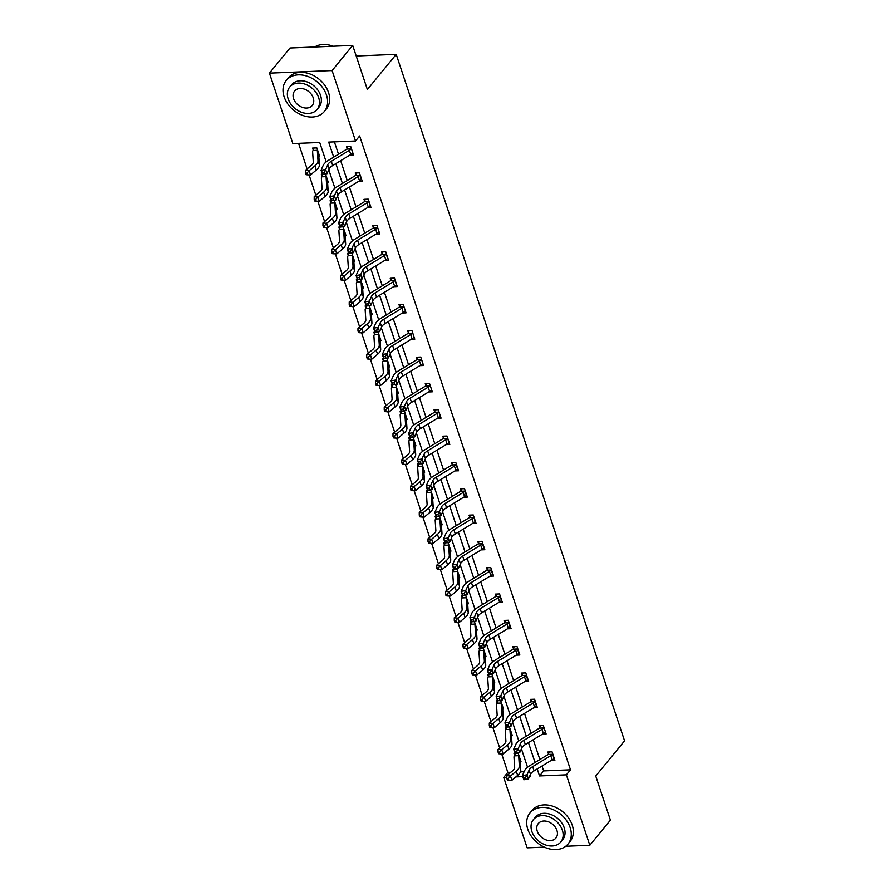 <?xml version="1.0" encoding="UTF-8"?>
<svg xmlns="http://www.w3.org/2000/svg" width="894" height="894" viewBox="0 0 894 894"><rect width="100%" height="100%" fill="white"/><g stroke="black" fill="none" stroke-linecap="round" stroke-linejoin="round"><path stroke-width="1.34" d="M544.379 847.166L527.147 847.87L503.713 777.434L506.809 777.311M501.679 753.921L507.837 772.405L503.713 777.434M298.574 143.342L307.089 168.944M309.067 174.9L315.839 195.261M317.828 201.217L324.6 221.589M326.578 227.534L333.35 247.906M335.339 253.851L342.111 274.223M344.089 280.168L350.861 300.54M352.839 306.497L359.623 326.858M361.601 332.814L368.373 353.186M370.351 359.131L377.134 379.503M379.112 385.448L385.884 405.82M387.862 411.776L394.645 432.137M396.623 438.094L403.395 458.454M405.373 464.411L412.156 484.783M414.134 490.728L420.906 511.1M422.884 517.045L429.668 537.417M431.646 543.373L438.418 563.734M440.396 569.69L447.179 590.051M449.157 596.007L455.929 616.379M457.907 622.325L464.679 642.697M466.668 648.642L473.44 669.014M475.418 674.97L482.19 695.331M484.179 701.287L490.951 721.659M492.929 727.604L499.701 747.976M326.176 161.926L319.706 142.47L292.852 143.576L269.429 73.14L332.087 70.559L355.521 140.995L328.679 142.101L333.685 157.143M332.087 70.559L352.694 45.415L290.025 47.997L269.429 73.14M352.694 45.415L367.367 89.534L396.21 54.344L624.571 740.835L595.739 776.037L610.412 820.156L589.816 845.288L565.723 846.283M396.21 54.344L356.203 55.987M358.583 181.415L362.26 181.27L359.455 172.833L355.22 173L355.857 174.9M376.095 234.06L379.771 233.904L376.966 225.467L372.731 225.646L373.368 227.534M393.606 286.695L397.282 286.538L394.477 278.112L390.242 278.28L390.879 280.18M411.106 339.329L414.794 339.184L411.989 330.746L407.753 330.925L408.39 332.814M428.617 391.974L432.305 391.818L429.5 383.381L425.265 383.56L425.902 385.459L426.583 383.504M446.128 444.609L449.816 444.463L447.011 436.026L442.776 436.194L443.413 438.094M463.64 497.254L467.327 497.098L464.522 488.66L460.287 488.839L460.913 490.728L461.606 488.783M481.151 549.888L484.839 549.732L482.034 541.306L477.798 541.473L478.424 543.373L479.117 541.418M498.662 602.522L502.35 602.377L499.545 593.94L495.31 594.119L495.935 596.007L496.628 594.063M516.173 655.168L519.861 655.011L517.056 646.574L512.821 646.753L513.447 648.653M533.684 707.802L537.372 707.657L534.567 699.22L530.332 699.387L530.958 701.287M551.196 760.448L554.883 760.291L552.079 751.854L547.843 752.033L548.469 753.921M334.39 141.867L338.502 154.204M340.648 160.685L347.252 180.532M349.409 187.002L356.013 206.849M358.159 213.32L364.763 233.166M366.92 239.637L373.524 259.483M375.67 265.965L382.274 285.801M384.431 292.282L391.036 312.129M393.181 318.599L399.786 338.446M401.942 344.916L408.547 364.763M410.692 371.233L417.297 391.08M419.454 397.562L426.047 417.397M428.204 423.879L434.808 443.726M436.965 450.196L443.558 470.043M445.715 476.513L452.319 496.36M454.476 502.83L461.069 522.677M463.226 529.159L469.831 548.994M471.987 555.476L478.581 575.323M480.737 581.793L487.342 601.64M489.487 608.11L496.092 627.957M498.249 634.427L504.853 654.274M506.999 660.755L513.603 680.602M515.76 687.073L522.364 706.919M524.51 713.39L531.114 733.236M533.271 739.707L539.875 759.554M542.021 766.035L543.653 770.93L570.495 769.823L359.645 135.966L355.521 140.995M542.446 734.119L546.122 733.974L543.317 725.537L539.082 725.716L539.719 727.604M524.934 681.485L528.611 681.329L525.806 672.903L521.571 673.07L522.208 674.97M507.423 628.851L511.1 628.694L508.295 620.257L504.06 620.436L504.697 622.325M489.912 576.205L493.6 576.06L490.784 567.623L486.548 567.791L487.185 569.69L487.878 567.746M472.401 523.571L476.089 523.415L473.272 514.978L469.048 515.156L469.674 517.056L470.367 515.1M454.89 470.926L458.577 470.78L455.772 462.343L451.537 462.522L452.163 464.411L452.856 462.466M437.378 418.291L441.066 418.135L438.261 409.709L434.026 409.877L434.652 411.776L435.344 409.821M419.867 365.657L423.555 365.501L420.75 357.064L416.515 357.242L417.14 359.131M402.356 313.012L406.044 312.866L403.239 304.429L399.003 304.597L399.629 306.497M384.845 260.377L388.532 260.221L385.727 251.784L381.492 251.963L382.118 253.862M367.333 207.732L371.021 207.587L368.216 199.15L363.981 199.328L364.607 201.217M349.822 155.098L353.51 154.941L350.705 146.504L346.47 146.683L347.096 148.583M570.495 769.823L566.383 774.852L589.816 845.288M529.606 776.372L530.555 776.327L530.153 775.12M527.549 767.275L521.403 748.803M518.788 740.947L512.642 722.486M510.038 714.63L503.892 696.169M501.277 688.313L495.142 669.852M492.527 661.996L486.381 643.524M483.766 635.679L477.631 617.206M475.016 609.35L468.869 590.889M466.255 583.033L460.119 564.572M457.504 556.716L451.358 538.255M448.743 530.399L442.608 511.927M439.993 504.071L433.847 485.61M431.232 477.754L425.097 459.292M422.482 451.436L416.336 432.975M413.721 425.119L407.586 406.658M404.971 398.802L398.825 380.33M396.221 372.474L390.075 354.013M387.46 346.157L381.313 327.696M378.71 319.84L372.563 301.379M369.948 293.523L363.802 275.061M361.198 267.205L355.052 248.733M352.437 240.877L346.302 222.416M343.687 214.56L337.541 196.099M334.926 188.243L328.791 169.782M515.86 776.931L522.789 776.651M537.205 768.963L539.54 775.958L566.383 774.852M335.831 163.613L342.436 183.46M344.592 189.941L351.197 209.777M353.342 216.259L359.947 236.105M362.104 242.576L368.708 262.423M370.854 268.893L377.458 288.74M379.615 295.21L386.219 315.057M388.365 321.538L394.969 341.374M397.126 347.855L403.719 367.702M405.876 374.173L412.48 394.019M414.637 400.49L421.23 420.336M423.387 426.807L429.992 446.654M432.148 453.135L438.742 472.971M440.898 479.452L447.503 499.299M449.66 505.769L456.253 525.616M458.41 532.086L465.014 551.933M467.171 558.404L473.764 578.25M475.921 584.732L482.525 604.567M484.671 611.049L491.275 630.896M493.432 637.366L500.037 657.213M502.182 663.683L508.787 683.53M510.943 690L517.548 709.847M519.693 716.329L526.298 736.164M528.455 742.646L535.059 762.493M507.837 772.405L510.843 772.282M520.476 771.891L524.13 771.734M313.224 149.98L312.598 148.08L316.834 147.912L319.639 156.338L318.834 156.372M323.226 174.319L325.584 174.229L328.389 182.667L327.595 182.7M321.985 176.297L321.348 174.397L322.432 174.352M331.976 200.647L334.345 200.547L337.15 208.984L336.345 209.017M330.735 202.614L330.109 200.725L331.182 200.681M340.737 226.964L343.095 226.864L345.9 235.301L345.106 235.334M339.496 228.931L338.86 227.042L339.943 226.998M349.487 253.281L351.856 253.181L354.661 261.618L353.856 261.651M348.247 255.259L347.621 253.36L348.694 253.315M358.248 279.598L360.606 279.509L363.411 287.935L362.618 287.969M357.008 281.576L356.371 279.677L357.444 279.632M366.998 305.916L369.356 305.826L372.172 314.263L371.368 314.297M365.758 307.894L365.132 305.994L366.205 305.949M375.759 332.244L378.117 332.143L380.922 340.58L380.129 340.614M374.508 334.211L373.882 332.322L374.955 332.277M384.509 358.561L386.867 358.46L389.683 366.898L388.879 366.931M383.269 360.528L382.643 358.639L383.716 358.595M393.271 384.878L395.629 384.778L398.433 393.215L397.64 393.248M391.863 387.381A6.884 2.928 -18.4 0 0 391.416 388.689L392.086 398.914A9.823 4.191 161.6 0 1 390.007 402.334L384.241 407.206L387.918 407.597L393.684 402.725A14.74 6.28 -18.4 0 0 396.791 397.595L396.12 387.37A1.967 0.838 161.6 0 1 396.143 387.203L391.863 387.381L391.393 384.956L392.466 384.912M402.021 411.195L404.379 411.106L407.183 419.532L406.39 419.565M400.613 413.698A6.884 2.928 -18.4 0 0 400.177 415.006L400.836 425.242A9.823 4.191 161.6 0 1 398.769 428.662L393.002 433.523L396.668 433.914L402.434 429.042A14.74 6.28 -18.4 0 0 405.541 423.912L404.881 413.687A1.967 0.838 161.6 0 1 404.904 413.52L400.613 413.698L400.143 411.274L401.227 411.229M410.771 437.512L413.14 437.423L415.945 445.86L415.151 445.894M409.363 440.016A6.884 2.928 -18.4 0 0 408.927 441.334L409.597 451.559A9.823 4.191 161.6 0 1 407.519 454.979L401.752 459.84L405.429 460.231L411.195 455.37A14.74 6.28 -18.4 0 0 414.302 450.241L413.631 440.004A1.967 0.838 161.6 0 1 413.654 439.837L409.363 440.016L408.904 437.591L409.977 437.546M419.532 463.841L421.89 463.74L424.695 472.177L423.901 472.211M418.124 466.333A6.884 2.928 -18.4 0 0 417.688 467.651L418.347 477.877A9.823 4.191 161.6 0 1 416.28 481.296L410.514 486.168L414.179 486.548L419.945 481.687A14.74 6.28 -18.4 0 0 423.052 476.558L422.393 466.333A1.967 0.838 161.6 0 1 422.415 466.165L418.124 466.333L417.654 463.919L418.738 463.874M428.282 490.158L430.651 490.057L433.456 498.494L432.651 498.528M426.874 492.661A6.884 2.928 -18.4 0 0 426.438 493.969L427.108 504.194A9.823 4.191 161.6 0 1 425.03 507.613L419.264 512.486L422.94 512.877L428.707 508.004A14.74 6.28 -18.4 0 0 431.813 502.875L431.143 492.65A1.967 0.838 161.6 0 1 431.165 492.482L426.874 492.661L426.416 490.236L427.488 490.191M437.043 516.475L439.401 516.374L442.206 524.812L441.412 524.845M435.803 518.453L435.166 516.553L436.25 516.508M445.793 542.792L448.162 542.703L450.967 551.129L450.163 551.162M444.385 545.295A6.884 2.928 -18.4 0 0 443.949 546.603L444.62 556.839A9.823 4.191 161.6 0 1 442.541 560.259L436.775 565.12L440.451 565.511L446.218 560.639A14.74 6.28 -18.4 0 0 449.324 555.509L448.654 545.284A1.967 0.838 161.6 0 1 448.676 545.116L444.385 545.295L443.927 542.87L445 542.826M454.554 569.12L456.912 569.02L459.717 577.457L458.924 577.49M453.146 571.612A6.884 2.928 -18.4 0 0 452.699 572.931L453.37 583.156A9.823 4.191 161.6 0 1 451.302 586.576L445.536 591.437L449.201 591.828L454.968 586.967A14.74 6.28 -18.4 0 0 458.074 581.838L457.415 571.601A1.967 0.838 161.6 0 1 457.437 571.434L453.146 571.612L452.677 569.187L453.761 569.143M463.304 595.438L465.673 595.337L468.478 603.774L467.674 603.808M462.064 597.404L461.438 595.516L462.511 595.471M472.066 621.755L474.423 621.654L477.228 630.091L476.435 630.125M470.657 624.258A6.884 2.928 -18.4 0 0 470.21 625.565L470.881 635.79A9.823 4.191 161.6 0 1 468.814 639.21L463.047 644.082L466.713 644.473L472.479 639.601A14.74 6.28 -18.4 0 0 475.586 634.472L474.926 624.247A1.967 0.838 161.6 0 1 474.938 624.079L470.657 624.258L470.188 621.833L471.272 621.788M480.816 648.072L483.185 647.971L485.99 656.408L485.185 656.442M479.575 650.05L478.949 648.15L480.022 648.105M489.577 674.389L491.935 674.299L494.74 682.725L493.946 682.759M488.336 676.367L487.699 674.467L488.783 674.422M498.327 700.717L500.696 700.617L503.501 709.054L502.696 709.087M497.086 702.684L496.461 700.784L497.533 700.74M507.088 727.034L509.446 726.934L512.251 735.371L511.457 735.404M505.848 729.001L505.211 727.113L506.295 727.068M515.838 753.351L518.207 753.251L521.012 761.688L520.207 761.722M514.598 755.318L513.972 753.43L515.045 753.385M543.653 770.93L539.54 775.958M552.704 753.754L552.492 754.279A6.884 2.928 161.6 0 1 550.749 755.642L532.679 766.65A9.823 4.191 -18.4 0 0 529.103 770.125L527.013 774.841L528.41 779.065L523.828 779.791L522.431 775.579L524.51 770.863A14.74 6.28 161.6 0 1 529.885 765.633L547.955 754.637A1.967 0.838 -18.4 0 0 548.212 754.458L549.162 751.977M526.063 779.266L525.504 777.579L523.672 777.869L524.23 779.557L528.41 779.065L530.5 774.349A9.823 4.191 -18.4 0 1 534.087 770.863L552.146 759.866A6.884 2.928 161.6 0 0 553.9 758.503L552.693 753.787M552.492 754.279L548.212 754.458M523.672 777.869L522.431 775.579L527.013 774.841L525.504 777.579M514.43 755.855A6.884 2.928 -18.4 0 0 513.994 757.162L514.653 767.387A9.823 4.191 161.6 0 1 512.586 770.807L506.82 775.679L510.485 776.07L516.251 771.198A14.74 6.28 -18.4 0 0 519.369 766.069L518.699 755.843A1.967 0.838 161.6 0 1 518.721 755.676L514.43 755.855L515.268 753.441M518.833 755.151L520.118 759.889A1.967 0.838 161.6 0 0 520.096 760.056L520.766 770.282A14.74 6.28 -18.4 0 1 517.66 775.411L511.893 780.283L508.842 780.194L508.273 778.506L506.809 778.35L507.367 780.037L508.842 780.194M508.273 778.506L510.485 776.07L511.893 780.283M506.809 778.35L506.82 775.679M527.818 829.386A24.563 18.428 -140.7 0 0 546.424 848.004A24.563 18.428 -140.7 0 0 567.992 844.081A24.563 18.428 -140.7 0 0 570.16 827.632A24.563 18.428 -140.7 0 0 551.564 809.025A24.563 18.428 -140.7 0 0 529.986 812.937A24.563 18.428 -140.7 0 0 527.818 829.386M567.992 844.081L570.048 841.567A24.563 18.428 -140.7 0 0 572.227 825.117A24.563 18.428 -140.7 0 0 553.621 806.511A24.563 18.428 -140.7 0 0 532.053 810.422L529.986 812.937M533.416 819.608L535.305 817.295A17.69 13.265 39.3 0 1 550.838 814.479A17.69 13.265 39.3 0 1 564.237 827.878A17.69 13.265 39.3 0 1 562.672 839.723L560.773 842.036A17.69 13.265 -140.7 0 0 562.337 830.191A17.69 13.265 -140.7 0 0 548.95 816.792A17.69 13.265 -140.7 0 0 533.416 819.608A17.69 13.265 -140.7 0 0 531.852 831.454A17.69 13.265 -140.7 0 0 545.239 844.852A17.69 13.265 -140.7 0 0 560.773 842.036M556.917 830.414A11.398 8.549 -140.7 0 0 548.29 821.776A11.398 8.549 -140.7 0 0 538.277 823.597A11.398 8.549 -140.7 0 0 537.272 831.23A11.398 8.549 -140.7 0 0 545.899 839.868A11.398 8.549 -140.7 0 0 555.912 838.047A11.398 8.549 -140.7 0 0 556.917 830.414M284.136 96.831A24.563 18.428 -140.7 0 0 302.731 115.438A24.563 18.428 -140.7 0 0 324.298 111.526A24.563 18.428 -140.7 0 0 326.478 95.077A24.563 18.428 -140.7 0 0 307.871 76.459A24.563 18.428 -140.7 0 0 286.303 80.382A24.563 18.428 -140.7 0 0 284.136 96.831M324.298 111.526L326.366 109.012A24.563 18.428 -140.7 0 0 328.534 92.563A24.563 18.428 -140.7 0 0 309.927 73.945A24.563 18.428 -140.7 0 0 288.36 77.867L286.303 80.382M289.723 87.053L291.623 84.74A17.69 13.265 39.3 0 1 307.156 81.924A17.69 13.265 39.3 0 1 320.544 95.323A17.69 13.265 39.3 0 1 318.979 107.168L317.091 109.481A17.69 13.265 -140.7 0 0 318.655 97.636A17.69 13.265 -140.7 0 0 305.256 84.237A17.69 13.265 -140.7 0 0 289.723 87.053A17.69 13.265 -140.7 0 0 288.159 98.899A17.69 13.265 -140.7 0 0 301.557 112.298A17.69 13.265 -140.7 0 0 317.091 109.481M313.235 97.859A11.398 8.549 -140.7 0 0 304.597 89.221A11.398 8.549 -140.7 0 0 294.595 91.043A11.398 8.549 -140.7 0 0 293.578 98.675A11.398 8.549 -140.7 0 0 302.217 107.314A11.398 8.549 -140.7 0 0 312.218 105.492A11.398 8.549 -140.7 0 0 313.235 97.859M333.104 46.22A24.563 18.428 -140.7 0 0 314.643 46.98M543.954 727.437L543.742 727.962A6.884 2.928 161.6 0 1 541.987 729.325L523.929 740.333A9.823 4.191 -18.4 0 0 520.342 743.808L518.252 748.524L519.66 752.748L515.078 753.474L513.67 749.25L515.76 744.534A14.74 6.28 161.6 0 1 521.135 739.316L539.194 728.319A1.967 0.838 -18.4 0 0 539.451 728.141L540.401 725.66M517.313 752.949L516.743 751.262L514.91 751.552L515.469 753.24L519.66 752.748L521.75 748.032A9.823 4.191 -18.4 0 1 525.326 744.546L543.396 733.549A6.884 2.928 161.6 0 0 545.15 732.175L545.496 732.074M543.742 727.962L539.451 728.141M514.91 751.552L513.67 749.25L518.252 748.524L516.743 751.262M508.552 726.632L507.993 724.945L506.16 725.235L506.719 726.923L510.91 726.42L512.988 721.704A9.823 4.191 -18.4 0 1 516.576 718.228L534.634 707.221A6.884 2.928 161.6 0 0 536.389 705.858L534.992 701.645A6.884 2.928 161.6 0 1 533.237 703.008L515.168 714.004A9.823 4.191 -18.4 0 0 511.591 717.491L509.502 722.207L510.91 726.42L506.317 727.157L504.92 722.933L506.999 718.217A14.74 6.28 161.6 0 1 512.374 712.999L530.444 701.991A1.967 0.838 -18.4 0 0 530.701 701.824L531.651 699.343M534.992 701.645L530.701 701.824M506.16 725.235L504.92 722.933L509.502 722.207L507.993 724.945M505.68 729.538A6.884 2.928 -18.4 0 0 505.233 730.845L505.903 741.07A9.823 4.191 161.6 0 1 503.836 744.49L498.07 749.362L501.735 749.742L507.501 744.881A14.74 6.28 -18.4 0 0 510.608 739.751L509.938 729.526A1.967 0.838 161.6 0 1 509.96 729.359L505.68 729.538L506.507 727.124M499.522 752.189L498.047 752.033L498.617 753.72L500.081 753.877L499.522 752.189L501.735 749.742L503.143 753.966L508.909 749.094A14.74 6.28 -18.4 0 0 512.016 743.964L511.346 733.739A1.967 0.838 161.6 0 1 511.368 733.572L511.625 733.471M503.143 753.966L500.081 753.877M498.047 752.033L498.07 749.362M496.919 703.209A6.884 2.928 -18.4 0 0 496.483 704.528L497.142 714.753A9.823 4.191 161.6 0 1 495.075 718.173L489.309 723.034L492.985 723.425L498.751 718.564A14.74 6.28 -18.4 0 0 501.858 713.434L501.188 703.198A1.967 0.838 161.6 0 1 501.21 703.03L496.919 703.209L497.757 700.807M490.761 725.872L489.297 725.716L489.856 727.403L491.331 727.56L490.761 725.872L492.985 723.425L494.382 727.649L500.148 722.777A14.74 6.28 -18.4 0 0 503.255 717.647L502.596 707.422A1.967 0.838 161.6 0 1 502.607 707.255L502.864 707.154M502.841 707.165L501.21 703.03M494.382 727.649L491.331 727.56M489.297 725.716L489.309 723.034M499.802 700.315L499.232 698.627L497.399 698.918L497.958 700.605L502.149 700.103L504.238 695.387A9.823 4.191 -18.4 0 1 507.814 691.911L525.884 680.904A6.884 2.928 161.6 0 0 527.639 679.541L526.231 675.328A6.884 2.928 161.6 0 1 524.476 676.691L506.417 687.687A9.823 4.191 -18.4 0 0 502.83 691.174L500.752 695.89L502.149 700.103L497.567 700.829L496.159 696.616L498.249 691.9A14.74 6.28 161.6 0 1 503.624 686.681L521.683 675.674A1.967 0.838 -18.4 0 0 521.94 675.495L522.901 673.014M526.231 675.328L521.94 675.495M497.399 698.918L496.159 696.616L500.752 695.89L499.232 698.627M488.169 676.892A6.884 2.928 -18.4 0 0 487.722 678.2L488.392 688.436A9.823 4.191 161.6 0 1 486.325 691.855L480.559 696.717L484.224 697.108L489.99 692.235A14.74 6.28 -18.4 0 0 493.097 687.106L492.426 676.881A1.967 0.838 161.6 0 1 492.449 676.713L488.169 676.892L488.996 674.489M492.572 676.188L493.857 680.937A1.967 0.838 161.6 0 0 493.834 681.105L494.505 691.33A14.74 6.28 -18.4 0 1 491.398 696.46L485.632 701.321L482.57 701.242L482.011 699.555L480.547 699.399L481.106 701.086L482.57 701.242M482.011 699.555L484.224 697.108L485.632 701.321M480.547 699.399L480.559 696.717M491.041 673.998L490.482 672.31L488.649 672.601L489.208 674.288L493.399 673.785L495.477 669.07A9.823 4.191 -18.4 0 1 499.064 665.583L517.123 654.587A6.884 2.928 161.6 0 0 518.878 653.223L517.481 648.999A6.884 2.928 161.6 0 1 515.726 650.374L497.656 661.37A9.823 4.191 -18.4 0 0 494.08 664.845L491.991 669.572L493.399 673.785L488.806 674.512L487.409 670.299L489.487 665.583A14.74 6.28 161.6 0 1 494.863 660.353L512.933 649.357A1.967 0.838 -18.4 0 0 513.19 649.178L514.139 646.697M517.481 648.999L513.19 649.178M488.649 672.601L487.409 670.299L491.991 669.572L490.482 672.31M479.407 650.575A6.884 2.928 -18.4 0 0 478.972 651.882L479.642 662.108A9.823 4.191 161.6 0 1 477.564 665.527L471.797 670.399L475.474 670.791L481.24 665.918A14.74 6.28 -18.4 0 0 484.347 660.789L483.676 650.564A1.967 0.838 161.6 0 1 483.699 650.396L479.407 650.575L480.246 648.161M483.699 650.396L485.107 654.62A1.967 0.838 161.6 0 0 485.084 654.777L485.744 665.013A14.74 6.28 -18.4 0 1 482.637 670.142L476.871 675.004L473.82 674.914L473.25 673.227L471.786 673.081L472.345 674.769L473.82 674.914M473.25 673.227L475.474 670.791L476.871 675.004M471.786 673.081L471.797 670.399M482.291 647.669L481.721 645.982L479.888 646.273L480.458 647.96L484.637 647.468L486.727 642.752A9.823 4.191 -18.4 0 1 490.303 639.266L508.373 628.27A6.884 2.928 161.6 0 0 510.128 626.906L508.72 622.682A6.884 2.928 161.6 0 1 506.965 624.046L488.906 635.053A9.823 4.191 -18.4 0 0 485.319 638.528L483.241 643.244L484.637 647.468L480.056 648.195L478.648 643.982L480.737 639.255A14.74 6.28 161.6 0 1 486.112 634.036L504.171 623.04A1.967 0.838 -18.4 0 0 504.428 622.861L505.389 620.38M508.72 622.682L504.428 622.861M479.888 646.273L478.648 643.982L483.241 643.244L481.721 645.982M470.814 623.755L471.484 621.844M464.5 646.91L463.036 646.753L463.595 648.441L465.059 648.597L464.5 646.91L466.713 644.473L468.121 648.686L473.887 643.814A14.74 6.28 -18.4 0 0 476.994 638.685L476.323 628.46A1.967 0.838 161.6 0 1 476.346 628.292L476.603 628.191M476.58 628.203L474.938 624.079M468.121 648.686L465.059 648.597M463.036 646.753L463.047 644.082M500.171 595.84L499.969 596.365A6.884 2.928 161.6 0 1 498.215 597.728L480.145 608.736A9.823 4.191 -18.4 0 0 476.569 612.211L474.479 616.927L475.887 621.151L471.294 621.878L469.898 617.653L471.987 612.938A14.74 6.28 161.6 0 1 477.351 607.719L495.421 596.723A1.967 0.838 -18.4 0 0 495.678 596.544L495.924 596.041M473.529 621.352L472.971 619.665L471.138 619.955L471.697 621.643L475.887 621.151L477.966 616.435A9.823 4.191 -18.4 0 1 481.553 612.949L499.612 601.953A6.884 2.928 161.6 0 0 501.366 600.578L500.159 595.873M499.969 596.365L495.678 596.544M471.138 619.955L469.898 617.653L474.479 616.927L472.971 619.665M461.896 597.93A6.884 2.928 -18.4 0 0 461.46 599.248L462.131 609.473A9.823 4.191 161.6 0 1 460.052 612.893L454.286 617.765L457.963 618.145L463.729 613.284A14.74 6.28 -18.4 0 0 466.836 608.155L466.165 597.93A1.967 0.838 161.6 0 1 466.187 597.762L461.896 597.93L462.734 595.527M466.187 597.762L467.596 601.975A1.967 0.838 161.6 0 0 467.573 602.143L468.232 612.368A14.74 6.28 -18.4 0 1 465.126 617.497L459.36 622.369L456.309 622.28L455.75 620.592L454.275 620.436L454.834 622.123L456.309 622.28M455.75 620.592L457.963 618.145L459.36 622.369M454.275 620.436L454.286 617.765M464.779 595.035L464.209 593.348L462.377 593.638L462.947 595.326L467.126 594.823L469.216 590.107A9.823 4.191 -18.4 0 1 472.803 586.632L490.862 575.624A6.884 2.928 161.6 0 0 492.616 574.261L491.208 570.048A6.884 2.928 161.6 0 1 489.454 571.411L471.395 582.407A9.823 4.191 -18.4 0 0 467.808 585.894L465.729 590.61L467.126 594.823L462.544 595.56L461.136 591.336L463.226 586.62A14.74 6.28 161.6 0 1 468.601 581.402L486.66 570.394A1.967 0.838 -18.4 0 0 486.917 570.227L487.174 569.724M491.208 570.048L486.917 570.227M462.377 593.638L461.136 591.336L465.729 590.61L464.209 593.348M453.303 571.121L453.973 569.21M457.437 571.434L458.834 575.658A1.967 0.838 161.6 0 0 458.812 575.825L459.482 586.051A14.74 6.28 -18.4 0 1 456.376 591.18L450.61 596.052L447.548 595.963L446.989 594.275L445.525 594.119L446.084 595.806L447.548 595.963M446.989 594.275L449.201 591.828L450.61 596.052M445.525 594.119L445.536 591.437M456.018 568.718L455.459 567.031L453.627 567.321L454.186 569.009L458.376 568.506L460.466 563.79A9.823 4.191 -18.4 0 1 464.042 560.314L482.101 549.307A6.884 2.928 161.6 0 0 483.855 547.944L482.458 543.731A6.884 2.928 161.6 0 1 480.704 545.094L462.645 556.09A9.823 4.191 -18.4 0 0 459.058 559.577L456.968 564.293L458.376 568.506L453.783 569.232L452.386 565.019L454.476 560.303A14.74 6.28 161.6 0 1 459.84 555.085L477.91 544.077A1.967 0.838 -18.4 0 0 478.167 543.898L478.413 543.407M482.458 543.731L478.167 543.898M453.627 567.321L452.386 565.019L456.968 564.293L455.459 567.031M444.541 544.804L445.223 542.881M438.239 567.958L436.764 567.802L437.322 569.489L438.798 569.646L438.239 567.958L440.451 565.511L441.848 569.724L447.615 564.863A14.74 6.28 -18.4 0 0 450.721 559.733L450.062 549.508A1.967 0.838 161.6 0 1 450.084 549.341L450.33 549.24M450.319 549.24L448.676 545.116M441.848 569.724L438.798 569.646M436.764 567.802L436.775 565.12M473.909 516.877L473.697 517.402A6.884 2.928 161.6 0 1 471.943 518.777L453.884 529.773A9.823 4.191 -18.4 0 0 450.297 533.249L448.218 537.976L449.615 542.189L445.033 542.915L443.625 538.702L445.715 533.986A14.74 6.28 161.6 0 1 451.09 528.756L469.149 517.76A1.967 0.838 -18.4 0 0 469.406 517.581L469.663 517.09M447.268 542.401L446.709 540.714L444.866 541.004L445.435 542.692L449.615 542.189L451.705 537.473A9.823 4.191 -18.4 0 1 455.292 533.986L473.351 522.99A6.884 2.928 161.6 0 0 475.105 521.627L473.898 516.911M473.697 517.402L469.406 517.581M444.866 541.004L443.625 538.702L448.218 537.976L446.709 540.714M435.635 518.978A6.884 2.928 -18.4 0 0 435.188 520.286L435.859 530.511A9.823 4.191 161.6 0 1 433.791 533.93L428.025 538.803L431.69 539.194L437.457 534.321A14.74 6.28 -18.4 0 0 440.563 529.192L439.904 518.967A1.967 0.838 161.6 0 1 439.926 518.799L435.635 518.978L436.462 516.564M439.926 518.799L441.323 523.012A1.967 0.838 161.6 0 0 441.301 523.18L441.971 533.416A14.74 6.28 -18.4 0 1 438.865 538.546L433.098 543.407L430.036 543.317L429.478 541.63L428.014 541.485L428.572 543.172L430.036 543.317M429.478 541.63L431.69 539.194L433.098 543.407M428.014 541.485L428.025 538.803M438.507 516.073L437.948 514.385L436.116 514.676L436.674 516.363L440.865 515.872L442.955 511.156A9.823 4.191 -18.4 0 1 446.531 507.669L464.601 496.673A6.884 2.928 161.6 0 0 466.344 495.31L464.947 491.085A6.884 2.928 161.6 0 1 463.193 492.449L445.134 503.456A9.823 4.191 -18.4 0 0 441.547 506.932L439.457 511.647L440.865 515.872L436.272 516.598L434.875 512.385L436.965 507.658A14.74 6.28 161.6 0 1 442.329 502.439L460.399 491.443A1.967 0.838 -18.4 0 0 460.656 491.264L460.902 490.761M464.947 491.085L460.656 491.264M436.116 514.676L434.875 512.385L439.457 511.647L437.948 514.385M427.03 492.158L427.712 490.247M431.277 491.957L432.573 496.695A1.967 0.838 161.6 0 0 432.551 496.863L433.21 507.088A14.74 6.28 -18.4 0 1 430.103 512.217L424.337 517.09L421.286 517L420.728 515.313L419.252 515.156L419.811 516.844L421.286 517M420.728 515.313L422.94 512.877L424.337 517.09M419.252 515.156L419.264 512.486M429.757 489.756L429.198 488.068L427.354 488.359L427.924 490.046L432.104 489.554L434.193 484.827A9.823 4.191 -18.4 0 1 437.781 481.352L455.839 470.356A6.884 2.928 161.6 0 0 457.594 468.981L456.186 464.768A6.884 2.928 161.6 0 1 454.431 466.132L436.373 477.139A9.823 4.191 -18.4 0 0 432.797 480.614L430.707 485.33L432.104 489.554L427.522 490.281L426.114 486.057L428.204 481.341A14.74 6.28 161.6 0 1 433.579 476.122L451.638 465.126A1.967 0.838 -18.4 0 0 451.906 464.947L452.152 464.444M456.186 464.768L451.906 464.947M427.354 488.359L426.114 486.057L430.707 485.33L429.198 488.068M418.28 465.841L418.951 463.93M411.966 488.996L410.502 488.839L411.061 490.527L412.525 490.683L411.966 488.996L414.179 486.548L415.587 490.772L421.353 485.9A14.74 6.28 -18.4 0 0 424.46 480.771L423.79 470.546A1.967 0.838 161.6 0 1 423.812 470.378L424.069 470.278M424.047 470.289L422.415 466.165M415.587 490.772L412.525 490.683M410.502 488.839L410.514 486.168M447.637 437.915L447.436 438.451A6.884 2.928 161.6 0 1 445.681 439.814L427.623 450.811A9.823 4.191 -18.4 0 0 424.035 454.297L421.946 459.013L423.354 463.226L418.761 463.964L417.364 459.739L419.454 455.024A14.74 6.28 161.6 0 1 424.829 449.805L442.888 438.798A1.967 0.838 -18.4 0 0 443.145 438.63L444.094 436.138M420.996 463.438L420.437 461.751L418.604 462.042L419.163 463.729L423.354 463.226L425.443 458.51A9.823 4.191 -18.4 0 1 429.019 455.035L447.089 444.027A6.884 2.928 161.6 0 0 448.833 442.664L447.626 437.948M447.436 438.451L443.145 438.63M418.604 462.042L417.364 459.739L421.946 459.013L420.437 461.751M409.519 439.524L410.201 437.613M413.766 439.312L415.062 444.061A1.967 0.838 161.6 0 0 415.039 444.229L415.71 454.454A14.74 6.28 -18.4 0 1 412.592 459.583L406.826 464.455L403.775 464.366L403.216 462.679L401.741 462.522L402.311 464.209L403.775 464.366M403.216 462.679L405.429 460.231L406.826 464.455M401.741 462.522L401.752 459.84M438.887 411.598L438.675 412.134A6.884 2.928 161.6 0 1 436.931 413.497L418.861 424.494A9.823 4.191 -18.4 0 0 415.285 427.98L413.196 432.696L414.592 436.909L410.011 437.635L408.603 433.422L410.692 428.707A14.74 6.28 161.6 0 1 416.068 423.488L434.126 412.48A1.967 0.838 -18.4 0 0 434.395 412.302L434.64 411.81M412.246 437.121L411.687 435.434L409.854 435.724L410.413 437.412L414.592 436.909L416.682 432.193A9.823 4.191 -18.4 0 1 420.269 428.718L438.328 417.71A6.884 2.928 161.6 0 0 440.083 416.347L438.876 411.631M438.675 412.134L434.395 412.302M409.854 435.724L408.603 433.422L413.196 432.696L411.687 435.434M400.769 413.207L401.44 411.285M405.016 412.994L406.301 417.744A1.967 0.838 161.6 0 0 406.278 417.911L406.949 428.137A14.74 6.28 -18.4 0 1 403.842 433.266L398.076 438.127L395.014 438.049L394.455 436.361L392.991 436.205L393.55 437.892L395.014 438.049M394.455 436.361L396.668 433.914L398.076 438.127M392.991 436.205L393.002 433.523M430.126 385.28L429.925 385.806A6.884 2.928 161.6 0 1 428.17 387.169L410.111 398.176A9.823 4.191 -18.4 0 0 406.524 401.652L404.434 406.379L405.842 410.592L401.25 411.318L399.853 407.105L401.942 402.389A14.74 6.28 161.6 0 1 407.318 397.159L425.376 386.163A1.967 0.838 -18.4 0 0 425.633 385.984L425.89 385.493M403.485 410.804L402.926 409.117L401.093 409.407L401.652 411.095L405.842 410.592L407.932 405.876A9.823 4.191 -18.4 0 1 411.508 402.389L429.578 391.393A6.884 2.928 161.6 0 0 431.321 390.03L431.679 389.929M429.925 385.806L425.633 385.984M401.093 409.407L399.853 407.105L404.434 406.379L402.926 409.117M392.008 386.89L392.689 384.968M385.705 410.033L384.23 409.888L384.8 411.575L386.264 411.721L385.705 410.033L387.918 407.597L389.315 411.81L395.081 406.949A14.74 6.28 -18.4 0 0 398.199 401.819L397.528 391.583A1.967 0.838 161.6 0 1 397.551 391.416L397.808 391.326M389.315 411.81L386.264 411.721M384.23 409.888L384.241 407.206M421.376 358.963L421.163 359.489A6.884 2.928 161.6 0 1 419.42 360.852L401.35 371.859A9.823 4.191 -18.4 0 0 397.774 375.335L395.684 380.051L397.081 384.275L392.5 385.001L391.091 380.788L393.181 376.061A14.74 6.28 161.6 0 1 398.556 370.842L416.626 359.846A1.967 0.838 -18.4 0 0 416.883 359.667L417.833 357.187M394.735 384.476L394.176 382.788L392.343 383.079L392.902 384.766L397.081 384.275L399.171 379.559A9.823 4.191 -18.4 0 1 402.758 376.072L420.817 365.076A6.884 2.928 161.6 0 0 422.571 363.713L422.918 363.601M421.163 359.489L416.883 359.667M392.343 383.079L391.091 380.788L395.684 380.051L394.176 382.788M383.101 361.064A6.884 2.928 -18.4 0 0 382.666 362.372L383.325 372.597A9.823 4.191 161.6 0 1 381.257 376.016L375.491 380.889L379.157 381.28L384.923 376.408A14.74 6.28 -18.4 0 0 388.041 371.278L387.37 361.053A1.967 0.838 161.6 0 1 387.393 360.885L383.101 361.064L383.939 358.65M376.944 383.716L375.48 383.56L376.039 385.247L377.503 385.403L376.944 383.716L379.157 381.28L380.565 385.493L386.331 380.62A14.74 6.28 -18.4 0 0 389.438 375.491L388.767 365.266A1.967 0.838 161.6 0 1 388.789 365.098L389.046 364.998M380.565 385.493L377.503 385.403M375.48 383.56L375.491 380.889M412.626 332.646L412.413 333.171A6.884 2.928 161.6 0 1 410.659 334.535L392.6 345.531A9.823 4.191 -18.4 0 0 389.013 349.018L386.923 353.733L388.331 357.958L383.749 358.684L382.341 354.46L384.431 349.744A14.74 6.28 161.6 0 1 389.806 344.525L407.865 333.529A1.967 0.838 -18.4 0 0 408.122 333.35L409.072 330.869M385.973 358.159L385.415 356.471L383.582 356.762L384.141 358.449L388.331 357.958L390.421 353.231A9.823 4.191 -18.4 0 1 393.997 349.755L412.067 338.759A6.884 2.928 161.6 0 0 413.81 337.384L414.168 337.284M412.413 333.171L408.122 333.35M383.582 356.762L382.341 354.46L386.923 353.733L385.415 356.471M374.351 334.736A6.884 2.928 -18.4 0 0 373.904 336.055L374.575 346.28A9.823 4.191 161.6 0 1 372.496 349.699L366.73 354.572L370.407 354.952L376.173 350.09A14.74 6.28 -18.4 0 0 379.279 344.961L378.609 334.736A1.967 0.838 161.6 0 1 378.631 334.568L374.351 334.736L375.178 332.333M368.194 357.399L366.719 357.242L367.289 358.93L368.753 359.086L368.194 357.399L370.407 354.952L371.803 359.176L377.57 354.303A14.74 6.28 -18.4 0 0 380.688 349.174L380.017 338.949A1.967 0.838 161.6 0 1 380.039 338.781L380.296 338.681M371.803 359.176L368.753 359.086M366.719 357.242L366.73 354.572M403.864 306.318L403.652 306.854A6.884 2.928 161.6 0 1 401.909 308.218L383.839 319.214A9.823 4.191 -18.4 0 0 380.263 322.7L378.173 327.416L379.57 331.629L374.988 332.367L373.591 328.143L375.67 323.427A14.74 6.28 161.6 0 1 381.045 318.208L399.115 307.201A1.967 0.838 -18.4 0 0 399.372 307.033L400.322 304.541M377.223 331.842L376.665 330.154L374.832 330.445L375.391 332.132L379.57 331.629L381.66 326.913A9.823 4.191 -18.4 0 1 385.247 323.438L403.306 312.431A6.884 2.928 161.6 0 0 405.06 311.067L405.407 310.967M403.652 306.854L399.372 307.033M374.832 330.445L373.591 328.143L378.173 327.416L376.665 330.154M365.59 308.419A6.884 2.928 -18.4 0 0 365.154 309.737L365.814 319.963A9.823 4.191 161.6 0 1 363.746 323.382L357.98 328.243L361.645 328.634L367.412 323.773A14.74 6.28 -18.4 0 0 370.529 318.644L369.859 308.408A1.967 0.838 161.6 0 1 369.881 308.24L365.59 308.419L366.428 306.016M359.433 331.082L357.969 330.925L358.528 332.613L360.003 332.769L359.433 331.082L361.645 328.634L363.053 332.859L368.82 327.986A14.74 6.28 -18.4 0 0 371.926 322.857L371.256 312.632A1.967 0.838 161.6 0 1 371.278 312.464L371.535 312.364M363.053 332.859L360.003 332.769M357.969 330.925L357.98 328.243M395.114 280.001L394.902 280.537A6.884 2.928 161.6 0 1 393.148 281.901L375.089 292.897A9.823 4.191 -18.4 0 0 371.502 296.383L369.412 301.099L370.82 305.312L366.238 306.039L364.83 301.826L366.92 297.11A14.74 6.28 161.6 0 1 372.295 291.891L390.354 280.884A1.967 0.838 -18.4 0 0 390.611 280.705L391.561 278.224M368.473 305.524L367.903 303.837L366.071 304.128L366.629 305.815L370.82 305.312L372.91 300.596A9.823 4.191 -18.4 0 1 376.486 297.121L394.556 286.114A6.884 2.928 161.6 0 0 396.31 284.75L395.103 280.034M394.902 280.537L390.611 280.705M366.071 304.128L364.83 301.826L369.412 301.099L367.903 303.837M356.84 282.102A6.884 2.928 -18.4 0 0 356.393 283.409L357.064 293.645A9.823 4.191 161.6 0 1 354.996 297.065L349.219 301.926L352.895 302.317L358.662 297.445A14.74 6.28 -18.4 0 0 361.768 292.316L361.098 282.091A1.967 0.838 161.6 0 1 361.12 281.923L356.84 282.102L357.667 279.688M350.683 304.765L349.208 304.608L349.777 306.296L351.241 306.452L350.683 304.765L352.895 302.317L354.303 306.53L360.07 301.669A14.74 6.28 -18.4 0 0 363.176 296.54L362.506 286.315A1.967 0.838 161.6 0 1 362.528 286.147L362.785 286.046M354.303 306.53L351.241 306.452M349.208 304.608L349.219 301.926M386.353 253.684L386.141 254.209A6.884 2.928 161.6 0 1 384.398 255.572L366.328 266.58A9.823 4.191 -18.4 0 0 362.752 270.055L360.662 274.771L362.07 278.995L357.477 279.721L356.08 275.508L358.159 270.793A14.74 6.28 161.6 0 1 363.534 265.563L381.604 254.566A1.967 0.838 -18.4 0 0 381.861 254.388L382.811 251.907M359.712 279.207L359.153 277.52L357.321 277.81L357.879 279.498L362.07 278.995L364.149 274.279A9.823 4.191 -18.4 0 1 367.736 270.793L385.795 259.796A6.884 2.928 161.6 0 0 387.549 258.433L386.342 253.717M386.141 254.209L381.861 254.388M357.321 277.81L356.08 275.508L360.662 274.771L359.153 277.52M348.079 255.785A6.884 2.928 -18.4 0 0 347.643 257.092L348.302 267.317A9.823 4.191 161.6 0 1 346.235 270.737L340.469 275.609L344.134 276L349.912 271.128A14.74 6.28 -18.4 0 0 353.018 265.999L352.348 255.773A1.967 0.838 161.6 0 1 352.37 255.606L348.079 255.785L348.917 253.371M352.482 255.081L353.767 259.819A1.967 0.838 161.6 0 0 353.745 259.986L354.415 270.223A14.74 6.28 -18.4 0 1 351.308 275.352L345.542 280.213L342.491 280.124L341.921 278.436L340.458 278.291L341.016 279.978L342.491 280.124M341.921 278.436L344.134 276L345.542 280.213M340.458 278.291L340.469 275.609M377.603 227.367L377.391 227.892A6.884 2.928 161.6 0 1 375.636 229.255L357.578 240.262A9.823 4.191 -18.4 0 0 353.99 243.738L351.901 248.454L353.309 252.678L348.727 253.404L347.319 249.191L349.409 244.464A14.74 6.28 161.6 0 1 354.784 239.246L372.843 228.249A1.967 0.838 -18.4 0 0 373.1 228.071L374.061 225.59M350.962 252.879L350.392 251.192L348.559 251.482L349.118 253.17L353.309 252.678L355.399 247.962A9.823 4.191 -18.4 0 1 358.975 244.475L377.044 233.479A6.884 2.928 161.6 0 0 378.799 232.116L379.145 232.004M377.391 227.892L373.1 228.071M348.559 251.482L347.319 249.191L351.901 248.454L350.392 251.192M339.329 229.467A6.884 2.928 -18.4 0 0 338.882 230.775L339.552 241A9.823 4.191 161.6 0 1 337.485 244.42L331.719 249.292L335.384 249.683L341.15 244.811A14.74 6.28 -18.4 0 0 344.257 239.681L343.587 229.456A1.967 0.838 161.6 0 1 343.609 229.289L339.329 229.467L340.156 227.054M343.721 228.763L345.017 233.502A1.967 0.838 161.6 0 0 344.995 233.669L345.665 243.894A14.74 6.28 -18.4 0 1 342.558 249.024L336.792 253.896L333.73 253.807L333.171 252.119L331.708 251.963L332.266 253.65L333.73 253.807M333.171 252.119L335.384 249.683L336.792 253.896M331.708 251.963L331.719 249.292M368.842 201.038L368.641 201.575A6.884 2.928 161.6 0 1 366.886 202.938L348.816 213.934A9.823 4.191 -18.4 0 0 345.24 217.421L343.151 222.137L344.559 226.361L339.966 227.087L338.569 222.863L340.648 218.147A14.74 6.28 161.6 0 1 346.023 212.928L364.093 201.932A1.967 0.838 -18.4 0 0 364.35 201.753L365.3 199.273M342.201 226.562L341.642 224.875L339.809 225.165L340.368 226.852L344.559 226.361L346.637 221.634A9.823 4.191 -18.4 0 1 350.224 218.158L368.283 207.162A6.884 2.928 161.6 0 0 370.038 205.788L368.831 201.083M368.641 201.575L364.35 201.753M339.809 225.165L338.569 222.863L343.151 222.137L341.642 224.875M330.568 203.139A6.884 2.928 -18.4 0 0 330.132 204.458L330.802 214.683A9.823 4.191 161.6 0 1 328.724 218.102L322.957 222.975L326.634 223.355L332.4 218.494A14.74 6.28 -18.4 0 0 335.507 213.364L334.837 203.128A1.967 0.838 161.6 0 1 334.859 202.972L330.568 203.139L331.406 200.737M324.41 225.802L322.946 225.646L323.505 227.333L324.98 227.489L324.41 225.802L326.634 223.355L328.031 227.579L333.797 222.707A14.74 6.28 -18.4 0 0 336.904 217.577L336.245 207.352A1.967 0.838 161.6 0 1 336.256 207.184L336.513 207.084M328.031 227.579L324.98 227.489M322.946 225.646L322.957 222.975M360.092 174.721L359.88 175.258A6.884 2.928 161.6 0 1 358.125 176.621L340.066 187.617A9.823 4.191 -18.4 0 0 336.479 191.104L334.401 195.82L335.798 200.032L331.216 200.77L329.808 196.546L331.897 191.83A14.74 6.28 161.6 0 1 337.273 186.611L355.331 175.604A1.967 0.838 -18.4 0 0 355.588 175.436L356.55 172.944M333.451 200.245L332.881 198.557L331.048 198.848L331.607 200.535L335.798 200.032L337.887 195.317A9.823 4.191 -18.4 0 1 341.463 191.841L359.533 180.834A6.884 2.928 161.6 0 0 361.288 179.47L360.081 174.755M359.88 175.258L355.588 175.436M331.048 198.848L329.808 196.546L334.401 195.82L332.881 198.557M321.818 176.822A6.884 2.928 -18.4 0 0 321.371 178.141L322.041 188.366A9.823 4.191 161.6 0 1 319.974 191.785L314.207 196.646L317.873 197.038L323.639 192.165A14.74 6.28 -18.4 0 0 326.746 187.047L326.087 176.811A1.967 0.838 161.6 0 1 326.098 176.643L321.818 176.822L322.645 174.419M326.221 176.118L327.506 180.867A1.967 0.838 161.6 0 0 327.483 181.035L328.154 191.26A14.74 6.28 -18.4 0 1 325.047 196.389L319.281 201.262L316.219 201.172L315.66 199.485L314.196 199.328L314.755 201.016L316.219 201.172M315.66 199.485L317.873 197.038L319.281 201.262M314.196 199.328L314.207 196.646M351.331 148.404L351.13 148.94A6.884 2.928 161.6 0 1 349.375 150.304L331.305 161.3A9.823 4.191 -18.4 0 0 327.729 164.787L325.639 169.502L327.048 173.715L322.455 174.442L321.058 170.229L323.136 165.513A14.74 6.28 161.6 0 1 328.511 160.294L346.581 149.287A1.967 0.838 -18.4 0 0 346.838 149.108L347.788 146.627M324.69 173.928L324.131 172.24L322.298 172.531L322.857 174.218L327.048 173.715L329.126 169A9.823 4.191 -18.4 0 1 332.713 165.524L350.772 154.517A6.884 2.928 161.6 0 0 352.527 153.153L352.884 153.053M351.13 148.94L346.838 149.108M322.298 172.531L321.058 170.229L325.639 169.502L324.131 172.24M313.056 150.505A6.884 2.928 -18.4 0 0 312.621 151.812L313.291 162.049A9.823 4.191 161.6 0 1 311.213 165.468L305.446 170.329L309.123 170.72L314.889 165.848A14.74 6.28 -18.4 0 0 317.996 160.719L317.325 150.494A1.967 0.838 161.6 0 1 317.348 150.326L313.056 150.505L313.917 148.024M317.459 149.801L318.756 154.55A1.967 0.838 161.6 0 0 318.733 154.718L319.393 164.943A14.74 6.28 -18.4 0 1 316.286 170.072L310.52 174.933L307.469 174.855L306.899 173.168L305.435 173.011L305.994 174.699L307.469 174.855M306.899 173.168L309.123 170.72L310.52 174.933M305.435 173.011L305.446 170.329M534.087 770.863L532.679 766.65M530.5 774.349L529.103 770.125M552.146 759.866L550.749 755.642M516.251 771.198L517.66 775.411M519.369 766.069L520.766 770.282M518.699 755.843L520.096 760.056M545.474 732.085L543.943 727.47M525.326 744.546L523.929 740.333M521.75 748.032L520.342 743.808M543.396 733.549L541.987 729.325M516.576 718.228L515.168 714.004M512.988 721.704L511.591 717.491M534.634 707.221L533.237 703.008M510.061 728.867L511.603 733.482M507.501 744.881L508.909 749.094M510.608 739.751L512.016 743.964M509.938 729.526L511.346 733.739M498.751 718.564L500.148 722.777M501.858 713.434L503.255 717.647M501.188 703.198L502.596 707.422M507.814 691.911L506.417 687.687M504.238 695.387L502.83 691.174M525.884 680.904L524.476 676.691M489.99 692.235L491.398 696.46M493.097 687.106L494.505 691.33M492.426 676.881L493.834 681.105M499.064 665.583L497.656 661.37M495.477 669.07L494.08 664.845M517.123 654.587L515.726 650.374M481.24 665.918L482.637 670.142M484.347 660.789L485.744 665.013M483.676 650.564L485.084 654.777M490.303 639.266L488.906 635.053M486.727 642.752L485.319 638.528M508.373 628.27L506.965 624.046M472.479 639.601L473.887 643.814M475.586 634.472L476.994 638.685M474.926 624.247L476.323 628.46M481.553 612.949L480.145 608.736M477.966 616.435L476.569 612.211M499.612 601.953L498.215 597.728M463.729 613.284L465.126 617.497M466.836 608.155L468.232 612.368M466.165 597.93L467.573 602.143M472.803 586.632L471.395 582.407M469.216 590.107L467.808 585.894M490.862 575.624L489.454 571.411M454.968 586.967L456.376 591.18M458.074 581.838L459.482 586.051M457.415 571.601L458.812 575.825M464.042 560.314L462.645 556.09M460.466 563.79L459.058 559.577M482.101 549.307L480.704 545.094M446.218 560.639L447.615 564.863M449.324 555.509L450.721 559.733M448.654 545.284L450.062 549.508M455.292 533.986L453.884 529.773M451.705 537.473L450.297 533.249M473.351 522.99L471.943 518.777M437.457 534.321L438.865 538.546M440.563 529.192L441.971 533.416M439.904 518.967L441.301 523.18M446.531 507.669L445.134 503.456M442.955 511.156L441.547 506.932M464.601 496.673L463.193 492.449M428.707 508.004L430.103 512.217M431.813 502.875L433.21 507.088M431.143 492.65L432.551 496.863M437.781 481.352L436.373 477.139M434.193 484.827L432.797 480.614M455.839 470.356L454.431 466.132M419.945 481.687L421.353 485.9M423.052 476.558L424.46 480.771M422.393 466.333L423.79 470.546M429.019 455.035L427.623 450.811M425.443 458.51L424.035 454.297M447.089 444.027L445.681 439.814M411.195 455.37L412.592 459.583M414.302 450.241L415.71 454.454M413.631 440.004L415.039 444.229M420.269 428.718L418.861 424.494M416.682 432.193L415.285 427.98M438.328 417.71L436.931 413.497M402.434 429.042L403.842 433.266M405.541 423.912L406.949 428.137M404.881 413.687L406.278 417.911M431.657 389.929L430.115 385.314M411.508 402.389L410.111 398.176M407.932 405.876L406.524 401.652M429.578 391.393L428.17 387.169M396.243 386.711L397.785 391.326M393.684 402.725L395.081 406.949M396.791 397.595L398.199 401.819M396.12 387.37L397.528 391.583M422.896 363.612L421.365 358.997M402.758 376.072L401.35 371.859M399.171 379.559L397.774 375.335M420.817 365.076L419.42 360.852M387.493 360.394L389.024 365.009M384.923 376.408L386.331 380.62M388.041 371.278L389.438 375.491M387.37 361.053L388.767 365.266M414.146 337.295L412.603 332.68M393.997 349.755L392.6 345.531M390.421 353.231L389.013 349.018M412.067 338.759L410.659 334.535M378.732 334.077L380.274 338.692M376.173 350.09L377.57 354.303M379.279 344.961L380.688 349.174M378.609 334.736L380.017 338.949M405.384 310.978L403.853 306.351M385.247 323.438L383.839 319.214M381.66 326.913L380.263 322.7M403.306 312.431L401.909 308.218M369.982 307.748L371.513 312.375M367.412 323.773L368.82 327.986M370.529 318.644L371.926 322.857M369.859 308.408L371.256 312.632M376.486 297.121L375.089 292.897M372.91 300.596L371.502 296.383M394.556 286.114L393.148 281.901M361.221 281.431L362.763 286.046M358.662 297.445L360.07 301.669M361.768 292.316L363.176 296.54M361.098 282.091L362.506 286.315M367.736 270.793L366.328 266.58M364.149 274.279L362.752 270.055M385.795 259.796L384.398 255.572M349.912 271.128L351.308 275.352M353.018 265.999L354.415 270.223M352.348 255.773L353.745 259.986M379.123 232.015L377.592 227.4M358.975 244.475L357.578 240.262M355.399 247.962L353.99 243.738M377.044 233.479L375.636 229.255M341.15 244.811L342.558 249.024M344.257 239.681L345.665 243.894M343.587 229.456L344.995 233.669M350.224 218.158L348.816 213.934M346.637 221.634L345.24 217.421M368.283 207.162L366.886 202.938M334.959 202.48L336.49 207.095M332.4 218.494L333.797 222.707M335.507 213.364L336.904 217.577M334.837 203.128L336.245 207.352M341.463 191.841L340.066 187.617M337.887 195.317L336.479 191.104M359.533 180.834L358.125 176.621M323.639 192.165L325.047 196.389M326.746 187.047L328.154 191.26M326.087 176.811L327.483 181.035M352.862 153.053L351.32 148.438M332.713 165.524L331.305 161.3M329.126 169L327.729 164.787M350.772 154.517L349.375 150.304M314.889 165.848L316.286 170.072M317.996 160.719L319.393 164.943M317.325 150.494L318.733 154.718"/></g></svg>
